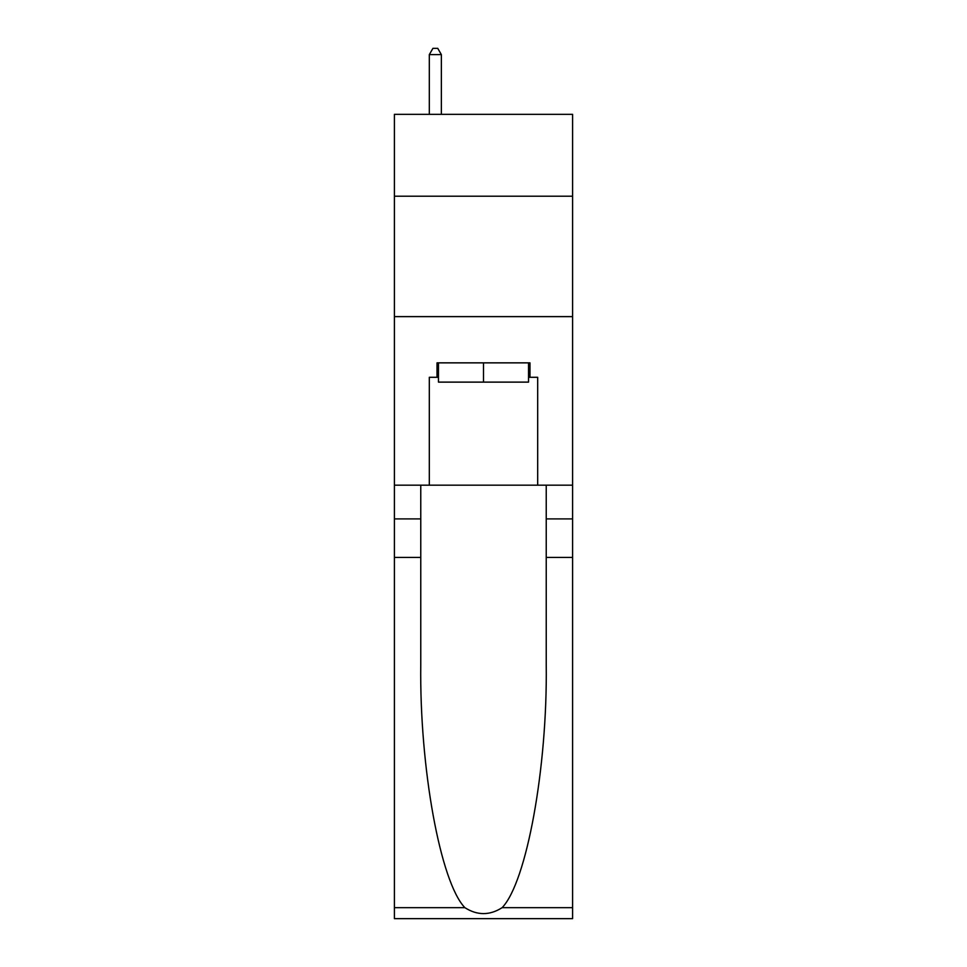 <?xml version="1.0" encoding="UTF-8"?>
<svg xmlns="http://www.w3.org/2000/svg" width="967" height="967" viewBox="0 0 967 967"><rect width="100%" height="100%" fill="white"/><g stroke="black" fill="none" stroke-linecap="round" stroke-linejoin="round"><path stroke-width="1.45" d="M572.597 196.204L572.597 114.336L394.403 114.336L394.403 196.204L572.597 196.204L572.597 485.18L537.688 485.18L537.688 377.299L529.976 377.299L529.976 362.855L437.024 362.855L437.024 377.299L438.462 377.299M394.403 557.427L420.766 557.427L420.766 664.825C419.485 767.46 440.311 882.134 464.873 907.662C477.275 915.58 489.701 915.58 502.127 907.662L572.597 907.662L572.597 918.65L394.403 918.65L394.403 196.204M528.538 362.855L528.538 382.122L438.462 382.122L438.462 362.855M483.5 362.855L483.5 382.122M502.127 907.662C526.689 882.134 547.515 767.46 546.234 664.825L546.234 485.18M546.234 557.427L572.597 557.427L572.597 485.18M420.766 485.18L420.766 557.427M572.597 907.662L572.597 557.427M394.403 485.18L429.312 485.18L429.312 377.299L437.024 377.299M394.403 316.62L572.597 316.62M429.312 485.18L537.688 485.18M528.538 377.299L529.976 377.299M441.363 114.336L441.363 54.611L429.312 54.611L429.312 114.336M429.312 54.611L432.926 48.35L437.749 48.35L441.363 54.611M546.234 518.904L572.597 518.904M420.766 518.904L394.403 518.904M394.403 907.662L464.873 907.662"/></g></svg>
